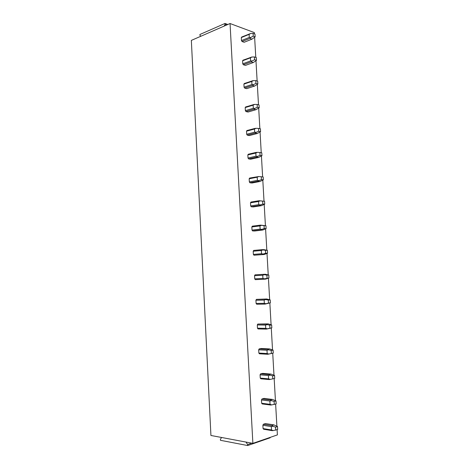 <?xml version="1.0" encoding="UTF-8"?>
<svg xmlns="http://www.w3.org/2000/svg" width="469" height="469" viewBox="0 0 469 469"><rect width="100%" height="100%" fill="white"/><g stroke="black" fill="none" stroke-linecap="round" stroke-linejoin="round"><path stroke-width="0.7" d="M230.05 23.52L191.346 40.398L210.927 435.478L252.879 443.363L230.05 23.52L254.362 32.59L254.438 33.891M252.879 443.363L277.396 434.892L277.103 429.727M276.898 426.157L275.631 404.061M275.432 400.573L274.172 378.553M273.978 375.136L272.724 353.216M272.53 349.851L271.281 328.06M271.088 324.712L269.851 303.05M269.657 299.726L268.426 278.187M268.233 274.881L267.008 253.471M266.82 250.182L265.601 228.895M265.413 225.63L264.205 204.466M264.018 201.219L262.81 180.178M262.628 176.919L261.432 156.025M261.239 152.736L260.055 132.018M259.867 128.694L258.689 108.146M258.495 104.786L257.329 84.408M257.135 81.02L255.974 60.806M255.781 57.388L254.632 37.344M263.373 424.252L262.88 425.266L263.062 428.578L263.648 429.241L272.096 430.636L273.146 430.577L271.504 429.962L271.317 426.608L272.899 426.28L271.809 425.582L273.919 424.896L265.489 423.577L263.373 424.252L271.809 425.582M261.966 398.984L261.468 399.963L261.655 403.258L262.241 403.944L270.642 405.028L271.686 404.905L270.056 404.337L269.868 401.001L271.445 400.632L270.355 400.004L272.466 399.418L264.082 398.404L261.966 398.984L270.355 400.004M260.565 373.857L260.072 374.813L260.254 378.09L260.84 378.794L269.2 379.573L270.238 379.392L268.614 378.858L268.426 375.546L269.997 375.141L268.919 374.579L271.023 374.092L262.681 373.383L260.565 373.857L268.919 374.579M259.175 348.883L258.677 349.81L258.859 353.069L259.445 353.79L267.764 354.265L268.796 354.025L267.178 353.538L266.996 350.237L268.555 349.804L267.482 349.305L269.593 348.913L261.286 348.502L259.175 348.883L267.482 349.305M257.792 324.056L257.299 324.953L257.475 328.189L258.061 328.933L266.339 329.109L267.365 328.81L265.753 328.359L265.571 325.081L267.125 324.612L266.058 324.179L268.168 323.88L257.792 324.056L266.058 324.179M256.414 299.369L255.922 300.236L256.103 303.455L256.684 304.217L264.921 304.105L265.941 303.742L264.34 303.332L264.153 300.072L265.7 299.568L264.645 299.199L266.75 298.993L256.414 299.369L264.645 299.199M263.238 274.365L255.048 274.828L254.556 275.666L254.731 278.867L255.318 279.647L263.514 279.243L264.522 278.821L262.927 278.451L262.746 275.215L264.287 274.676L263.238 274.365L265.343 274.254L268.796 275.033L268.96 277.976L265.618 279.114L263.514 279.243M261.837 249.678L253.688 250.428L253.196 251.237L253.371 254.421L253.958 255.218L264.217 254.491L262.112 254.526L263.115 254.046L261.526 253.717L261.344 250.493L262.88 249.924L261.837 249.678L263.941 249.66L267.377 250.305L267.541 253.231L264.217 254.491M260.447 225.132L252.334 226.164L251.841 226.949L252.017 230.115L252.603 230.93L254.714 230.983L262.822 230.009L260.717 229.951L261.72 229.417L260.137 229.124L259.955 225.923L261.485 225.319L260.447 225.132L265.964 225.724L266.134 228.632L262.822 230.009M259.064 200.726L250.991 202.045L250.499 202.801L250.675 205.944L251.255 206.782L253.366 206.923L261.438 205.668L259.334 205.522L260.324 204.93L258.753 204.672L258.571 201.494L260.096 200.855L259.064 200.726L264.563 201.283L264.733 204.173L261.438 205.668M249.655 178.056L249.162 178.789L249.338 181.913L249.918 182.769L252.029 182.998L260.061 181.468L257.956 181.233L258.947 180.588L257.375 180.366L257.2 177.206L258.712 176.532L249.655 178.056M248.33 154.213L247.837 154.917L248.007 158.024L248.588 158.897L250.698 159.214L258.689 157.408L256.59 157.08L257.569 156.382L256.01 156.2L255.828 153.052L257.34 152.355L248.33 154.213M247.005 130.499L246.512 131.173L246.688 134.269L247.269 135.154L249.373 135.559L257.329 133.489L255.23 133.073L256.203 132.317L254.649 132.17L254.474 129.045L255.974 128.313L247.005 130.499M245.692 106.92L245.199 107.571L245.375 110.649L245.949 111.552L248.054 112.038L255.974 109.699L253.876 109.201L254.843 108.392L253.295 108.28L253.119 105.173L254.62 104.411L245.692 106.92M244.39 83.476L243.898 84.103L244.068 87.158L244.642 88.084L246.747 88.653L254.626 86.05L252.533 85.464L253.495 84.602L251.953 84.531L251.777 81.436L253.266 80.645L244.39 83.476M243.089 60.167L242.596 60.765L242.766 63.807L243.347 64.745L245.445 65.396L253.289 62.535L251.191 61.867L252.152 60.952L250.616 60.911L250.44 57.839L251.923 57.013L243.089 60.167M241.799 36.981L241.306 37.561L241.476 40.58L242.051 41.536L244.15 42.269L251.959 39.156L249.866 38.399L250.815 37.432L249.285 37.432L249.109 34.372L250.593 33.522L241.799 36.981M251.724 443.146L247.661 444.542L247.714 445.55L220.453 440.303L220.401 439.336L221.573 437.477M246.688 442.197L246.178 442.373L247.661 444.542M270.167 437.389L270.185 437.77L247.714 445.55M224.194 26.076L225.073 24.359L226.726 24.968M227.834 24.488L225.026 23.45L199.905 34.489L199.952 35.368L200.902 36.236M225.026 23.45L225.073 24.359M262.88 425.266L271.317 426.608M263.062 428.578L271.504 429.962M275.737 430.184L275.567 427.13L277.478 426.497L277.654 429.545L273.146 430.577M277.478 426.497L273.919 424.896M275.567 427.13L272.899 426.28M261.468 399.963L269.868 401.001M261.655 403.258L270.056 404.337M274.271 404.46L274.095 401.417L276.007 400.878L276.182 403.909L271.686 404.905M276.007 400.878L272.466 399.418M274.095 401.417L271.445 400.632M260.072 374.813L268.426 375.546M260.254 378.09L268.614 378.858M272.811 378.882L272.636 375.862L274.547 375.411L274.723 378.419L270.238 379.392M274.547 375.411L271.023 374.092M272.636 375.862L269.997 375.141M273.269 353.087L271.358 353.456L271.188 350.454L273.099 350.097L273.269 353.087L267.764 354.265M258.677 349.81L266.996 350.237M258.859 353.069L267.178 353.538M271.358 353.456L268.796 354.025M273.099 350.097L269.593 348.913M271.188 350.454L268.555 349.804M271.827 327.901L269.915 328.183L269.745 325.199L271.657 324.929L271.827 327.901L266.339 329.109M257.299 324.953L265.571 325.081M257.475 328.189L265.753 328.359M269.915 328.183L267.365 328.81M271.657 324.929L268.168 323.88M269.745 325.199L267.125 324.612M270.39 302.863L268.479 303.062L268.309 300.096L270.22 299.908L270.39 302.863L264.921 304.105M255.922 300.236L264.153 300.072M256.103 303.455L264.34 303.332M268.479 303.062L265.941 303.742M270.22 299.908L266.75 298.993M268.309 300.096L265.7 299.568M254.556 275.666L262.746 275.215M254.731 278.867L262.927 278.451M268.96 277.976L264.522 278.821M267.054 278.088L266.884 275.133L268.796 275.033M266.884 275.133L264.287 274.676M253.958 255.218L262.112 254.526M253.196 251.237L261.344 250.493M253.371 254.421L261.526 253.717M267.541 253.231L265.636 253.254L263.115 254.046M265.636 253.254L265.466 250.323L267.377 250.305M265.466 250.323L262.88 249.924M252.603 230.93L260.717 229.951M251.841 226.949L259.955 225.923M252.017 230.115L260.137 229.124M266.134 228.632L264.229 228.573L261.72 229.417M264.229 228.573L264.059 225.653L265.964 225.724M264.059 225.653L261.485 225.319M251.255 206.782L259.334 205.522M250.499 202.801L258.571 201.494M250.675 205.944L258.753 204.672M264.733 204.173L262.822 204.033L260.324 204.93M262.822 204.033L262.658 201.131L264.563 201.283M262.658 201.131L260.096 200.855M249.918 182.769L257.956 181.233M263.338 179.856L261.432 179.633L261.268 176.754L263.173 176.983L263.338 179.856L260.061 181.468M249.162 178.789L257.2 177.206M249.338 181.913L257.375 180.366M261.432 179.633L258.947 180.588M261.268 176.754L258.712 176.532M248.588 158.897L256.59 157.08M261.954 155.679L260.049 155.38L259.885 152.513L261.79 152.824L261.954 155.679L258.689 157.408M247.837 154.917L255.828 153.052M248.007 158.024L256.01 156.2M260.049 155.38L257.569 156.382M259.885 152.513L257.34 152.355M247.269 135.154L255.23 133.073M260.571 131.642L258.671 131.261L258.507 128.412L260.412 128.805L260.571 131.642L257.329 133.489M246.512 131.173L254.474 129.045M246.688 134.269L254.649 132.17M258.671 131.261L256.203 132.317M258.507 128.412L255.974 128.313M245.949 111.552L253.876 109.201M259.205 107.747L257.299 107.284L257.141 104.452L259.04 104.921L259.205 107.747L255.974 109.699M245.199 107.571L253.119 105.173M245.375 110.649L253.295 108.28M257.299 107.284L254.843 108.392M257.141 104.452L254.62 104.411M244.642 88.084L252.533 85.464M257.839 83.986L255.939 83.447L255.781 80.627L257.68 81.178L257.839 83.986L254.626 86.05M243.898 84.103L251.777 81.436M244.068 87.158L251.953 84.531M255.939 83.447L253.495 84.602M255.781 80.627L253.266 80.645M243.347 64.745L251.191 61.867M256.484 60.36L254.585 59.739L254.427 56.942L256.326 57.57L256.484 60.36L253.289 62.535M242.596 60.765L250.44 57.839M242.766 63.807L250.616 60.911M254.585 59.739L252.152 60.952M254.427 56.942L251.923 57.013M242.051 41.536L249.866 38.399M255.142 36.869L253.242 36.172L253.078 33.393L254.984 34.096L255.142 36.869L251.959 39.156M241.306 37.561L249.109 34.372M241.476 40.58L249.285 37.432M253.242 36.172L250.815 37.432M253.078 33.393L250.593 33.522M248.306 154.231L256.391 152.343M246.934 130.558L255.2 128.342M245.58 107.02L254.005 104.464M244.232 83.611L252.809 80.703M242.895 60.331L251.613 57.071M241.564 37.174L250.417 33.557"/></g></svg>

